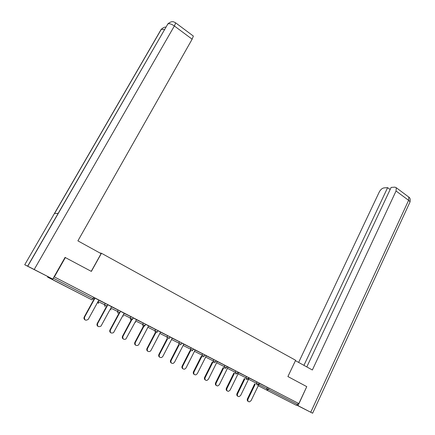 <?xml version="1.0" encoding="UTF-8"?>
<svg xmlns="http://www.w3.org/2000/svg" width="435" height="435" viewBox="0 0 435 435"><rect width="100%" height="100%" fill="white"/><g stroke="black" fill="none" stroke-linecap="round" stroke-linejoin="round"><path stroke-width="0.65" d="M62.047 284.55L70.138 288.693L62.047 284.55M277.557 395.681L286.496 400.254L277.557 395.681M65.06 257.417L91.361 271.402L101.453 253.262L99.822 252.942M101.453 253.262L295.626 360.272L287.905 376.547L306.762 386.633L298.85 403.582L269.004 388.129L268.395 389.396L297.622 404.501L298.198 403.261M297.622 404.501L296.425 405.338L258.265 385.753M65.386 257.509L54.375 276.916L298.85 403.582M47.687 276.611L47.616 277.133L52.287 279.428L52.738 279.069M52.858 278.917L54.114 276.791L54.375 276.916M259.14 383.143L259.445 383.311M54.114 276.791L94.651 297.806L93.884 299.198L92.938 298.704L93.704 297.306M259.429 383.344L269.004 388.129M98.788 300.204L98.044 301.537L98.778 300.199L107.766 304.603L107.015 305.984L104.492 304.685L105.248 303.304M111.561 306.811L120.653 311.281L119.913 312.651L117.428 311.373L118.173 309.997M124.122 313.309L133.311 317.838L132.583 319.203L130.136 317.941L130.864 316.571M136.465 319.692L145.752 324.287L145.034 325.636M148.601 325.973L157.976 330.616L157.274 331.959L154.887 330.736L155.594 329.387M160.526 332.144L169.993 336.842L169.297 338.18L166.942 336.967L167.638 335.624M172.255 338.212L181.803 342.959L181.118 344.286M183.787 344.183L193.417 348.979L192.743 350.295M195.125 350.055L204.831 354.895L204.173 356.205L201.9 355.036L202.563 353.72M206.282 355.83L216.064 360.713L215.412 362.012M217.255 361.507L227.108 366.433L226.466 367.727L224.248 366.585L224.89 365.286M228.054 367.096L237.972 372.061L237.341 373.35L235.145 372.219L235.781 370.93M238.679 372.599L248.662 377.602L248.042 378.88L245.867 377.759L246.493 376.482M249.135 378.015L259.184 383.05L258.569 384.322L256.416 383.213L257.031 381.941M249.152 377.977L248.619 377.689M227.26 390.956C226.2 390.434 225.906 389.532 226.379 388.248L226.918 388.558C226.417 390.277 226.956 391.201 228.522 391.331L230.071 390.141L238.701 372.556L240.354 373.409L237.929 372.153M216.467 385.568C215.401 385.029 215.107 384.121 215.586 382.838L216.113 383.137C215.608 384.91 216.173 385.845 217.81 385.932L219.316 384.747L228.076 367.053L229.756 367.923L227.065 366.526M205.499 380.087C204.428 379.537 204.14 378.619 204.624 377.341L205.13 377.634C204.619 379.467 205.222 380.402 206.935 380.44L208.387 379.266L217.282 361.458L218.99 362.344L216.016 360.805M194.347 374.519C193.276 373.953 192.988 373.029 193.477 371.751L193.966 372.034C193.455 373.931 194.092 374.872 195.886 374.856L197.278 373.698L206.31 355.776L208.044 356.673L204.787 354.987M195.152 350.006L193.368 349.071M183.809 344.134L181.754 343.052M159.77 357.244C158.688 356.629 158.4 355.689 158.905 354.416L159.346 354.677C158.84 356.825 159.629 357.76 161.706 357.478L162.826 356.423L172.287 338.147L174.109 339.093L169.944 336.935M160.558 332.084L157.927 330.709M135.72 345.227C134.638 344.58 134.355 343.628 134.872 342.361L135.269 342.606C134.801 344.988 135.715 345.896 138.015 345.319L138.868 344.411L148.639 325.897L150.526 326.875L145.703 324.379M123.382 339.061C122.295 338.403 122.017 337.44 122.54 336.179L122.92 336.413C122.48 338.936 123.469 339.811 125.884 339.05L136.508 319.616L138.428 320.611L133.262 317.936M110.827 332.791C109.74 332.112 109.468 331.144 109.995 329.888L110.349 330.111C109.963 332.786 111.028 333.629 113.551 332.639L124.165 313.222L126.117 314.233L120.604 311.373M98.044 326.402C96.967 325.706 96.695 324.733 97.228 323.488L97.56 323.694C97.239 326.538 98.386 327.337 101.007 326.087L111.61 306.719L113.595 307.746L107.717 304.701M85.037 319.899C83.96 319.187 83.694 318.213 84.232 316.974L84.542 317.169C84.308 320.193 85.537 320.927 88.229 319.382L98.832 300.096L100.855 301.145L94.596 297.904M248.325 401.478C247.276 400.988 246.982 400.097 247.444 398.813L248.015 399.134C247.526 400.765 248.01 401.674 249.462 401.864L251.066 400.668L259.445 383.3M248.015 399.134L255.274 384.127M247.444 398.813L254.692 383.833M237.88 396.258C236.819 395.752 236.526 394.855 236.993 393.572L237.548 393.887C237.059 395.562 237.564 396.481 239.071 396.638L240.653 395.442L249.157 377.971M237.548 393.887L244.916 378.787M236.993 393.572L244.35 378.499M226.918 388.558L234.394 373.36M226.379 388.248L233.845 373.083M216.113 383.137L223.704 367.841M215.586 382.838L223.171 367.575M205.13 377.634L212.84 362.241M204.624 377.341L212.318 361.974M193.966 372.034L201.796 356.542M193.477 371.751L201.291 356.287M287.91 376.547L295.441 360.669L312.357 369.989L396.046 190.992L396.28 187.735L394.882 187.142L391.136 187.403L306.8 366.922M296.985 405.268L312.618 413.217L297.089 405.197M390.146 189.513L387.623 187.643L383.991 187.893C382.126 188.252 380.549 189.622 379.26 192.009L298.633 362.426M387.623 187.643L303.935 365.346M298.029 405.676L306.757 386.65M91.247 271.342L101.094 253.638L77.898 240.865L192.134 39.193L174.37 25.975L34.202 269.504L52.76 279.085L65.092 257.357L65.359 257.504M34.202 269.504L27.639 266.149L58.181 213.346L54.418 213.52L24.724 264.746L27.639 266.149M24.724 264.746L52.76 279.085M193.091 35.877L193.363 36.078L192.134 39.193M183.015 368.858C181.939 368.276 181.651 367.347 182.145 366.069L182.618 366.346C182.107 368.314 182.787 369.261 184.668 369.168L185.984 368.032L195.157 349.996M182.618 366.346L190.568 350.751M182.145 366.069L190.084 350.501M171.488 363.1C170.411 362.502 170.123 361.567 170.623 360.294L171.08 360.561C170.569 362.616 171.298 363.557 173.271 363.377L174.5 362.273L183.815 344.123M171.08 360.561L179.155 344.863M170.623 360.294L178.687 344.623M159.346 354.677L167.573 338.832M158.905 354.416L167.1 338.642M147.846 351.284C146.764 350.659 146.481 349.707 146.992 348.44L147.411 348.691C146.916 350.953 147.764 351.877 149.95 351.464L150.95 350.469L160.564 332.074M147.411 348.691L156.018 332.264M146.992 348.44L155.317 332.563M135.269 342.606L144.42 325.315M134.872 342.361L143.409 326.234M122.92 336.413L132.213 319.007M122.54 336.179L131.827 318.806M110.349 330.111L119.799 312.591M109.995 329.888L119.429 312.401M97.56 323.694L107.864 304.777M97.228 323.488L106.82 305.881M84.542 317.169L95.02 298.122M84.232 316.974L94.699 297.959M296.425 405.338L258.27 385.736M258.83 384.573L268.395 389.396L267.22 390.277L266.796 388.58L267.405 387.313M47.616 277.133L91.883 299.851L52.287 279.428M53.304 278.215L92.938 298.704L91.883 299.851M248.532 379.255L256.416 383.213L256.846 384.926M238.065 373.844L245.867 377.759L246.302 379.489M227.434 368.353L235.145 372.219L235.591 373.964M216.625 362.768L224.248 366.585L224.699 368.347M205.641 357.097L213.166 360.86L213.819 359.555M194.478 351.328L201.9 355.036L202.367 356.83M183.124 345.466L190.443 349.115L191.117 347.793M171.586 339.507L178.796 343.09L179.481 341.763M159.846 333.444L166.942 336.967L167.437 338.816M147.911 327.278L154.887 330.736L155.393 332.601M135.769 321.008L142.62 324.39L143.338 323.036M123.409 314.625L130.136 317.941L130.658 319.845M110.838 308.138L117.428 311.373L117.967 313.298M98.587 303.412L98.06 301.537L104.492 304.685L105.042 306.631M213.628 362.638L213.166 360.86L215.412 362.018L214.477 362.703M190.921 350.925L190.443 349.115L192.743 350.3L191.933 350.953M179.28 344.922L178.796 343.09L181.118 344.292L180.384 344.922M143.131 326.283L142.62 324.39L145.034 325.641L144.567 326.125M135.475 322.438L135.138 322.183M123.388 316.201L122.855 315.669M111.094 309.861L110.414 308.921M310.748 412.239L408.601 200.334L396.046 190.992M312.624 413.212L409.732 202.579C410.248 202.079 409.873 201.329 408.601 200.334L408.78 197.077L408.073 196.549M175.457 22.712L175.696 22.881L174.37 25.975C171.613 24.066 169.454 23.365 167.905 23.871L58.181 213.346M167.692 24.007L167.344 24.844M164.474 29.575L161.336 29.259L160.819 30.151M54.418 213.52L161.157 29.373M257.466 385.019L258.569 384.322M246.971 379.581L248.042 378.88M236.314 374.046L237.341 373.35M225.482 368.423L226.466 367.727M203.297 356.879L204.173 356.205M168.639 338.773L169.297 338.18M156.703 332.509L157.269 331.965M132.218 319.616L132.583 319.203M119.652 312.972L119.913 312.656M110.392 308.964L111.034 309.802M98.049 301.531L98.158 303.065M396.28 187.735L408.78 197.077C410.091 197.664 410.488 199.339 409.971 202.112M27.753 266.204L167.905 23.871C172.662 19.825 174.473 22.538 175.696 22.881L193.363 36.078M54.544 213.514L161.336 29.259C163.37 27.525 164.876 26.834 165.86 27.182"/></g></svg>
